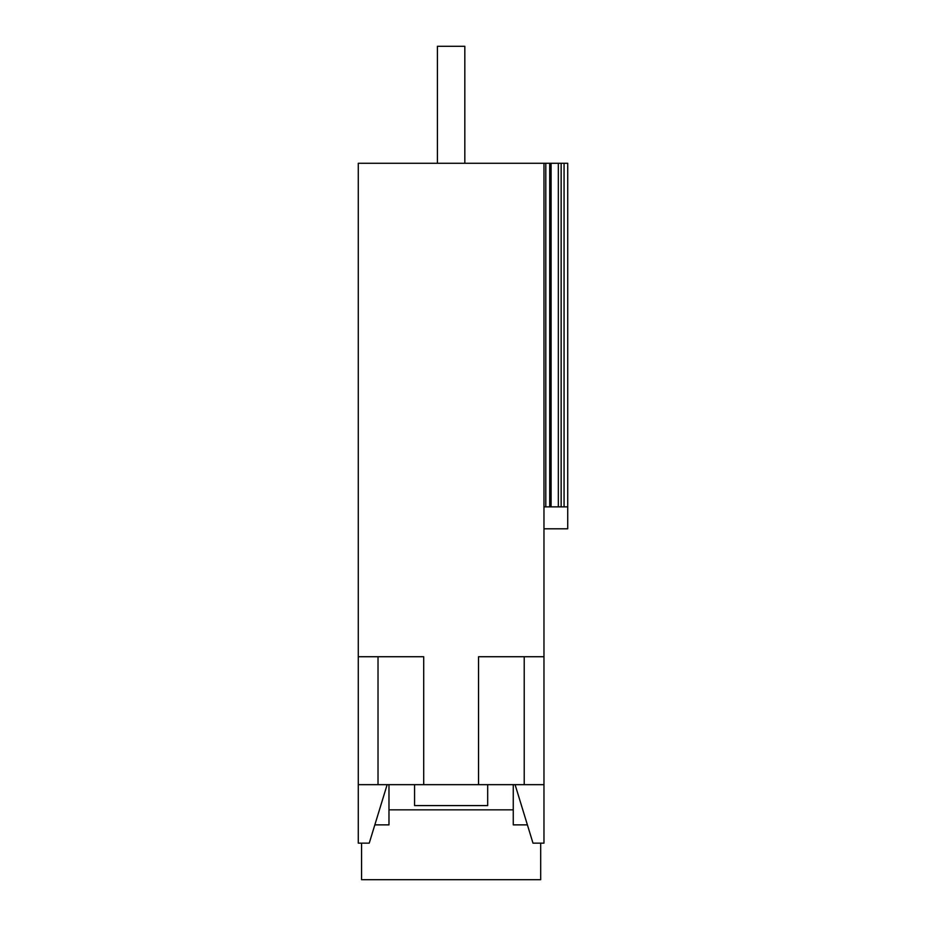<?xml version="1.0" encoding="UTF-8"?>
<svg xmlns="http://www.w3.org/2000/svg" width="926" height="926" viewBox="0 0 926 926"><rect width="100%" height="100%" fill="white"/><g stroke="black" fill="none" stroke-linecap="round" stroke-linejoin="round"><path stroke-width="1.39" d="M414.57 784.669L414.57 805.585L487.678 805.585L487.678 784.669M374.845 824.869L388.978 824.869L388.978 809.833L513.259 809.833L513.259 784.669M513.259 809.833L513.259 824.869L527.403 824.869M388.978 809.833L388.978 784.669M361.568 843.146L361.568 879.7L540.68 879.7L540.68 843.146M464.829 163.265L464.829 46.3L437.408 46.3L437.408 163.265M478.534 784.669L478.534 656.731L543.967 656.731L543.967 784.669L378.016 784.669L378.016 656.731M551.086 506.869L551.086 163.265L558.343 163.265L558.343 506.869L545.796 506.869L545.796 163.265L358.281 163.265L358.281 784.669L378.016 784.669M524.22 784.669L524.22 656.731M358.281 656.731L423.703 656.731L423.703 784.669M543.967 163.265L543.967 656.731M358.281 784.669L358.281 843.146L369.243 843.146L387.149 784.669M543.967 784.669L543.967 843.146L532.994 843.146L515.087 784.669M378.375 163.265L360.11 163.265M545.796 163.265L549.697 163.265L549.697 506.869M551.086 163.265L549.697 163.265M558.343 163.265L567.719 163.265L567.719 528.792L543.967 528.792M545.796 506.869L543.967 506.869M558.343 506.869L567.719 506.869M464.829 46.3L437.408 46.3M561.144 506.869L561.144 163.265M564.073 163.265L564.073 506.869"/></g></svg>
